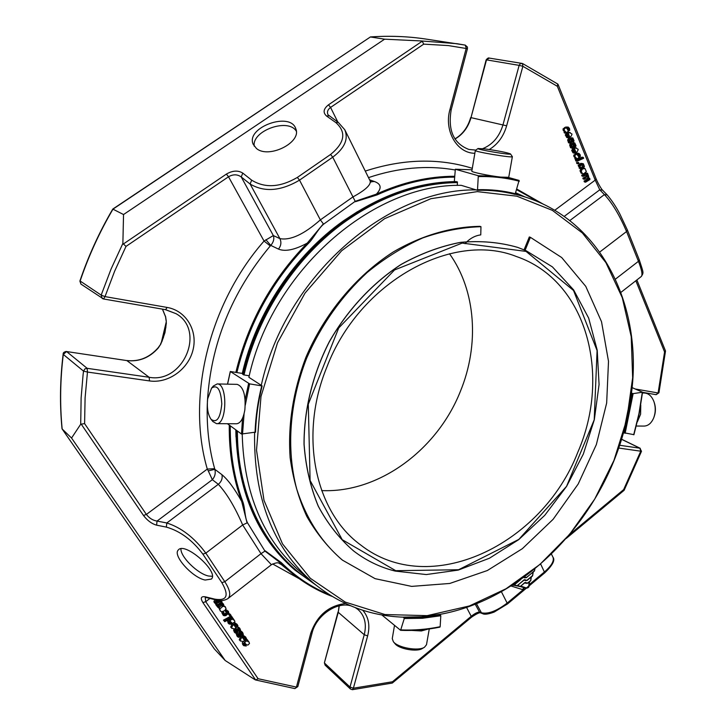 <?xml version="1.0" encoding="UTF-8"?>
<svg xmlns="http://www.w3.org/2000/svg" width="726" height="726" viewBox="0 0 726 726"><rect width="100%" height="100%" fill="white"/><g stroke="black" fill="none" stroke-linecap="round" stroke-linejoin="round"><path stroke-width="1.09" d="M577.796 452.28C611.664 374.825 586.69 280.418 516.304 256.478C452.434 230.977 359.198 281.824 326.782 367.283C298.567 435.936 315.302 512.084 360.622 544.936C429.765 599.231 542.023 544.972 577.796 452.28M449.485 253.737C476.102 290.827 479.523 345.041 460.329 391.495C437.152 449.902 378.772 493.19 321.654 490.585M524.481 576.871L526.305 577.469L523.963 577.243L526.35 577.724L534.3 570.908M526.849 580.455L524.526 579.983M527.521 583.214L525.207 582.742M530.833 580.156L530.552 580.673M532.702 575.282L532.421 575.8M534.581 570.391L534.645 569.03M513.591 585.292L512.329 585.174M514.326 584.875L516.976 585.728L513.872 585.256L517.03 585.982L524.018 579.865L526.976 580.246L532.557 575.6L532.984 572.206M517.584 585.51L520.215 586.363L517.13 585.891L520.27 586.608L524.698 582.624L527.648 583.005L530.688 580.473L531.105 577.097M557.704 84.107L557.341 86.285L522.865 66.302L522.484 63.489L520.297 63.643L519.144 65.367L522.865 66.302L506.648 125.798L471.002 117.639L486.529 59.795L489.297 58.098C488.643 57.599 487.609 58.171 486.184 59.813L486.529 59.795M421.398 40.955L384.599 39.177L370.423 36.953C389.327 35.647 407.694 36.336 425.545 39.013L465.248 45.112L456.763 43.687L421.398 40.955L422.242 41.219L423.721 44.141L448.305 45.575L467.444 48.696L467.399 47.018L465.248 45.112L466.237 48.197L449.966 109.408L451.191 109.817L467.444 48.696M574.184 153.086L572.868 150.709C573.667 150.727 570.718 151.534 575.664 147.886L577.941 149.22C577.043 149.284 579.911 147.995 576.244 152.977L574.729 149.238L573.676 150.409L574.284 152.133L575.291 152.269L575.555 153.168L573.005 152.805L571.68 150.427L573.023 148.186M567.95 137.786L566.616 135.372C567.414 135.399 564.447 136.198 569.438 132.549L571.725 133.911C570.827 133.965 573.721 132.686 570.028 137.686L568.485 133.911L567.433 135.081L568.05 136.833L569.057 136.969L569.329 137.876L566.761 137.523L565.427 135.118C566.235 135.136 563.258 135.934 568.249 132.286L570.264 132.577M582.361 169.094L584.893 168.414L586.363 171.563L583.768 173.777L582.343 173.532L581.227 171.209L582.361 169.094L581.381 168.659M578.168 154.293L577.878 153.368L578.822 153.331L580.156 154.683L580.373 156.453L576.281 159.457L576.426 158.086L575.074 156.825L574.965 155.418L576.753 154.066L578.813 156.907L579.675 156.117L578.958 154.357L576.979 154.012L576.689 153.095L578.822 153.331M566.979 128.529L568.149 130.68L569.021 129.881L568.295 128.085L567.487 128.003L567.188 127.068L568.104 127.023L569.493 128.393L569.728 130.235L565.581 133.23L565.726 131.842L564.356 130.544L564.238 129.119L565.726 127.731L566.979 128.529M583.296 157.433L583.64 158.286L577.025 161.281L576.671 160.428L583.296 157.433L582.107 157.152L575.491 160.137L575.836 160.99L577.025 161.281M583.568 167.724L583.668 165.292L581.916 164.648L579.992 166.154L580.6 167.642L581.68 167.624L581.943 168.532L580.364 168.523L579.339 165.8L581.916 163.64L583.386 163.795L584.421 166.481L583.568 167.724L582.379 167.434L582.207 164.566M579.003 163.441L578.068 163.849L577.678 162.887L578.604 162.47L579.003 163.441M573.259 142.142L572.778 138.929L572.006 139.437L571.907 142.124L570.491 143.385L569.701 143.04L568.812 140.263L569.801 138.775L570.209 139.619L569.502 140.835L570.327 142.432L571.09 141.888L571.371 138.784L572.923 138.058L574.057 140.88L573.259 142.142L571.97 141.661M575.355 145.454L574.665 143.812L574.012 144.365L573.903 147.033L572.496 148.295L571.707 147.959L570.817 145.191L571.807 143.712L572.215 144.547L571.507 145.763L572.206 147.305L573.095 146.806L573.368 143.712L574.774 142.94L576.054 145.799L575.255 147.051L575.355 145.454L574.166 145.182L574.066 144.184M584.022 178.433L587.96 176.309L587.007 175.02L583.178 176.364L582.833 175.511L587.588 173.332L587.933 174.186L587.153 174.539L588.133 174.912L588.732 176.518L588.305 177.371L589.784 178.424L589.911 179.567L585.555 182.199L585.21 181.355L589.158 179.222L588.595 178.079L584.366 179.277L584.022 178.433L582.833 178.124L586.045 176.654L586.771 175.583M566.171 538.501L624.097 490.331L623.652 489.605L640.749 451.2L641.494 451.318L639.905 448.205L640.749 451.2L618.661 448.033M642.537 392.321L656.132 394.672L658.936 392.811L655.868 394.599M524.553 587.888L523.11 589.766L511.031 585.991M352.391 689.691L353.39 688.221L350.014 687.041L350.431 689.01L352.391 689.691L392.294 683.048L392.467 681.768L471.401 616.156C474.886 613.416 477.599 612.054 479.523 612.063L480.558 612.88C479.587 612.336 476.619 613.742 471.646 617.1L466.555 607.381M297.814 686.605L294.883 688.602L297.814 686.605L312.062 633.018L310.692 633.444L296.426 687.105L258.084 678.71L205.721 601.7L202.908 602.607C200.194 598.097 200.966 596.164 205.222 596.799L206.248 597.543L205.304 597.335M244.553 636.511L245.706 637.056L246.277 638.408C245.315 638.617 248.782 637.092 243.219 641.575L240.442 640.858C241.495 640.541 238.201 642.501 242.139 637.056L244.217 640.141L245.352 638.853L245.143 637.755L243.319 637.501L242.938 636.738L244.553 636.511L243.709 635.667L245.706 637.056M246.368 644.652L244.853 642.982L243.9 643.889L244.344 645.033L245.824 645.232L246.232 646.013L243.755 645.677L243.056 643.735L247.639 640.114L248.12 640.84L247.566 641.403L249.027 641.993L249.481 643.517L247.875 645.096L246.368 644.652M231.195 623.561L231.621 624.351L229.098 623.997L228.372 622.01L233.019 618.37L233.518 619.106L232.955 619.677L234.434 620.285L234.915 621.846L232.474 623.407L230.206 621.256L229.234 622.173L229.697 623.344L231.195 623.561L230.369 622.717L229.334 622.799M236.032 623.843L237.193 624.387L237.783 625.767C236.803 625.966 240.306 624.451 234.689 628.943L231.884 628.199C232.955 627.899 229.634 629.85 233.59 624.378L235.696 627.5L236.848 626.202L236.631 625.095L234.788 624.823L234.398 624.061L236.032 623.843L235.188 623.008L237.193 624.387M224.879 610.566L221.956 611.719L220.377 611.101L219.787 609.023L222.764 606.41L224.525 606.364L226.076 608.343L224.879 610.566M224.77 621.701L224.27 620.975L231.975 616.819L232.465 617.545L224.77 621.701L223.445 620.14L231.14 615.984L231.975 616.819M223.535 612.1L224.08 612.771L223.635 614.414L224.479 614.931L228 612.862L227.81 611.882L225.84 611.818L225.432 611.011L228.336 611.21L228.817 613.062L225.895 615.612L224.107 615.766L223.163 615.231L222.61 613.443L223.535 612.1L223 611.564M229.425 615.203L230.505 614.632L231.059 615.457L229.988 616.038L228.599 614.377L229.679 613.806L230.505 614.632M238.001 633.698L238.818 636.53L239.68 635.894L239.589 633.426L241.15 631.974L242.629 632.491L243.355 634.451L242.312 636.021L241.776 635.341L242.511 634.079L241.567 632.818L240.569 633.462L240.478 636.357L238.709 637.346L237.81 636.902L237.157 635.023L238.001 633.698L237.22 632.909M235.26 631.121L236.077 632.464L236.939 631.829L236.848 629.36L238.409 627.899L239.889 628.426L240.624 630.386L239.58 631.956L239.045 631.284L239.771 630.014L238.827 628.743L237.829 629.388L237.738 632.292L235.968 633.29L235.07 632.836L234.407 630.958L235.251 629.623L235.778 630.286L235.26 631.121M218.553 600.411L215.658 602.271L216.457 603.261L221.548 601.3L222.047 602.035L217.401 604.812L218.154 605.774L223.254 603.841L223.753 604.586L218.127 607.589L217.628 606.845L218.553 606.355L216.82 605.865L216.883 603.878L215.132 603.37L214.696 602.099L217.119 600.166M149.52 380.923L87.465 372.048L85.087 397.984L84.597 423.603L80.704 424.238L81.13 397.848L83.063 374.961L83.535 371.122L87.465 372.048L87.156 368.318L84.915 368.881L83.535 371.122L63.289 354.424L66.565 351.538L87.156 368.318L149.139 377.275L149.52 380.923C168.332 383.709 188.442 369.18 193.034 349.841C197.899 330.548 186.056 310.628 167.152 307.434L105.007 296.607L101.177 295.11L102.221 298.459L103.473 298.958L105.007 296.607L114.635 271.206L125.997 246.413L228.508 176.772C233.146 174.14 237.393 174.204 241.232 176.953L242.765 173.087C238.019 170.165 232.565 170.501 226.394 174.086L228.508 176.772L264.046 241.059L273.339 235.569L241.232 176.953L250.125 184.032L251.668 180.157L242.765 173.087M63.18 353.952L63.289 354.424C60.194 379.834 59.813 404.691 62.155 428.984L62.019 428.703C59.668 404.337 60.058 379.417 63.171 353.952M80.704 424.238L71.556 438.041L62.155 428.984L214.37 648.953L62.091 428.903M258.084 678.71L255.67 679.999L254.908 679.645L225.169 660.497L214.37 648.953M225.169 660.497L71.556 438.041M324.567 663.401L325.148 665.188L324.613 663.165L350.014 687.041L364.243 634.733L338.262 612.317L324.404 662.838M125.997 246.413L122.876 243.428L123.538 214.533L112.775 209.079C99.317 232.057 88.354 256.051 79.887 281.08L80.132 281.007C88.599 256.024 99.553 232.057 112.993 209.124L370.423 36.953L112.784 209.07M123.538 214.533L384.599 39.177M165.356 309.639L103.473 298.958L80.913 284.075L80.132 281.007L101.177 295.11L111.105 268.947L122.876 243.428M328.969 115.833L326.564 116.033C322.771 112.584 323.415 108.846 328.488 104.816L330.566 107.43C327.689 109.572 326.827 112.013 327.98 114.753L338.262 122.367L335.848 122.576C346.574 132.168 344.814 142.804 330.584 154.466L297.351 177.425C280.209 187.426 264.981 188.343 251.668 180.157M575.291 152.269L574.103 151.988M574.729 149.238L573.613 148.984M573.567 149.03L574.847 152.17M576.244 152.977L575.446 152.787M573.286 148.022L576.517 147.913M573.685 152.968L573.005 152.805M569.057 136.969L567.868 136.706M568.485 133.911L567.342 133.657L568.612 136.869M570.028 137.686L569.22 137.504M568.349 137.913L566.761 137.523M581.544 170.029L580.364 169.73L580.047 170.909L581.154 173.233L582.27 173.514M581.898 168.359L583.777 168.142M581.172 168.804L580.364 169.73M578.341 156.181L577.996 154.248M578.958 154.357L578.468 154.239M575.854 153.894L573.785 155.137L573.885 156.535L575.074 156.816L573.894 156.544L575.246 157.796L575.092 159.166L576.281 159.457M576.426 158.086L575.246 157.796M575.927 158.586L574.738 158.295M577.878 153.368L576.689 153.095M565.091 127.585L563.058 128.865L563.167 130.281L564.356 130.535L563.167 130.29L564.547 131.588L564.029 132.087L564.392 132.976L565.581 133.23M565.726 131.842L564.547 131.588M565.218 132.341L564.029 132.087M567.188 127.068L568.104 127.023M565.999 126.814L566.298 127.749L567.487 128.003M568.295 128.085L567.723 127.967M567.687 129.972L567.287 127.967M576.671 160.428L575.491 160.137M579.765 168.368L578.15 165.51L580.727 163.35L582.198 163.504M581.68 167.624L580.219 167.397M583.178 166.926L581.989 166.635M578.604 162.47L576.489 162.597L576.889 163.559L578.068 163.849M577.678 162.887L576.489 162.597M571.371 138.784L570.182 138.521L572.614 137.985M570.182 138.521L569.992 139.165M571.162 139.564L570.064 139.319M571.09 141.888L569.901 141.624L569.964 139.819M569.801 138.775L568.621 138.512L567.623 140L568.512 142.768L570.273 143.358M571.988 140.717L572.061 139.256M572.868 141.325L571.988 141.125M573.967 146.579L575.255 147.051M574.865 146.244L573.985 146.044M573.368 143.712L572.188 143.439L573.585 142.668L574.629 142.913M572.188 143.439L571.997 144.093M573.168 144.483L572.061 144.238M573.095 146.806L571.907 146.534L571.97 144.746M571.807 143.712L570.627 143.439L569.638 144.919L570.518 147.687L572.269 148.267M584.366 179.277L583.178 178.968L582.833 178.124M588.35 179.912L587.162 179.603L587.969 178.923L587.561 177.897M585.21 181.355L584.031 181.046L587.162 179.603M585.555 182.199L584.376 181.89L584.031 181.046M587.588 173.332L586.399 173.033L581.644 175.211L582.833 175.511M583.178 176.364L581.989 176.055L581.644 175.211M569.774 220.586L604.395 194.604L599.776 189.804L602.562 190.13C602.099 190.121 598.188 183.968 596.064 178.696L595.955 178.532M564.175 216.439L599.776 189.804L595.22 180.121L596.064 178.696L558.04 84.361M599.758 252.022L626.556 231.53C619.523 215.123 612.136 202.808 604.395 194.604L607.208 194.94L602.562 190.13M665.37 350.731L664.58 351.956L635.84 280.753M540.643 563.993L544.763 572.814C552.55 565.382 555.299 560.209 553.012 557.287L553.012 557.287C554.319 560.908 551.515 565.754 544.6 571.816L529.145 584.72M523.11 589.766L507.347 602.934C496.72 611.047 488.081 614.332 481.429 612.771L479.523 612.063L475.212 604.195M526.141 588.378L507.556 603.905L494.134 612.091C488.171 614.26 484.278 614.759 482.472 613.579L481.429 612.771L476.465 603.696M242.938 636.738L243.319 637.501M243.564 639.17L244.58 637.428M242.139 637.056L241.295 636.212C237.366 641.648 240.66 639.697 239.607 640.005L240.669 641.131M240.306 640.631L239.834 640.278M242.693 635.695L243.709 635.667M247.993 640.976L249.027 641.993M247.639 640.114L246.795 639.27L245.17 640.513L246.014 641.367M243.056 643.735L242.221 642.882L243.246 641.575M243.755 645.677L242.221 642.882M245.824 645.232L244.989 644.379L244.045 644.488L244.889 645.35M246.232 644.516L244.853 642.982M230.242 623.661L229.407 622.826M231.63 622.854L230.196 621.265M233.382 619.269L234.434 620.285M233.019 618.37L232.293 617.644M231.376 619.632L230.541 618.797L231.903 617.853M230.541 618.797L227.547 621.166L228.372 622.01M228.717 623.507L227.547 621.166M234.398 624.061L234.788 624.823M235.052 626.538L236.068 624.768M233.59 624.378L232.756 623.543C228.799 629.006 232.12 627.055 231.059 627.355L231.866 628.181M231.766 627.999L231.059 627.364M234.09 623.044L235.188 623.008M221.766 605.647L223.69 605.548L225.432 606.909M220.377 611.092L218.962 608.197L220.305 606.428M221.902 605.602L222.764 606.41M224.27 620.975L223.445 620.14M225.55 609.894L228.345 611.219M225.432 611.011L224.942 610.521M225.84 611.818L224.824 610.611M224.479 614.931L223.653 614.096L224.978 613.833L227.229 611.591M223.163 615.231L221.784 612.617L222.247 611.7M229.988 616.038L228.599 614.377M242.511 634.079L241.595 632.818M242.33 634.76L241.667 633.235M241.776 635.341L240.941 634.497L241.486 633.916M242.312 636.021L240.941 634.497M240.379 631.121L241.858 631.729M238.028 635.686L238.845 635.05L239.281 631.665M237.048 636.112L236.322 634.179L236.876 633.126M234.298 632.056L233.572 630.114L234.108 629.07M235.251 629.623L234.598 628.97M239.771 630.014L238.854 628.752M239.589 630.694L238.936 629.17M239.045 631.284L238.201 630.44L238.754 629.859M239.58 631.956L238.201 630.44M237.348 627.11L239.126 627.663M235.278 631.629L236.104 630.985L236.068 628.326M216.457 603.261L215.649 602.453L220.495 600.593M214.796 602.87L213.871 601.273L215.468 599.785M216.43 604.776L215.667 603.714M216.03 605.076L215.604 603.95M217.628 606.845L216.92 605.956M218.127 607.589L216.802 606.019M223.254 603.841L222.428 603.025L217.373 604.958M221.548 601.3L220.849 600.611M205.213 597.416L205.721 601.7L209.923 598.442M227.655 598.778L227.81 598.669C231.14 595.719 230.142 590.066 224.806 581.707L205.83 553.13C194.368 537.712 181.364 527.657 166.808 522.974L166.363 527.103C180.148 531.06 192.317 540.062 202.853 554.12L221.857 582.66C229.28 595.574 226.993 601.074 214.987 599.177L216.021 599.921L206.248 597.543M205.131 580.038C192.372 577.669 172.271 555.263 178.315 549.981C184.676 541.287 219.397 571.843 211.384 579.076L205.131 580.038M166.363 527.103L156.607 525.17L157.043 521.068C152.868 520.424 149.311 518.219 146.38 514.444L143.476 515.442L81.203 424.111M256.396 148.422L253.129 144.175C245.633 127.331 290.645 111.178 295.809 128.838C301.943 142.468 268.593 159.13 256.396 148.422M627.264 229.833L626.556 231.53L638.444 261.315C641.82 269.972 642.764 275.036 641.276 276.515L620.921 292.378M280.935 564.202C278.938 564.238 279.764 560.753 271.406 564.701L227.81 598.669C221.838 602.099 216.765 599.957 216.021 599.921M208.28 470.893L207.291 469.078L214.642 468.678L214.851 469.332C215.785 473.234 214.95 476.683 212.346 479.686L157.043 521.068L166.808 522.974L218.326 484.306L212.346 479.686L208.28 470.893L214.851 469.332L221.92 474.677C227.937 479.677 234.525 488.589 241.694 501.43L247.067 522.911L242.675 524.962C234.943 507.047 226.83 493.498 218.326 484.306C221.512 481.592 222.71 478.389 221.92 474.677M265.87 239.716L270.789 245.406C273.575 242.085 274.428 238.809 273.339 235.569L279.909 238.627C290.464 240.605 303.949 234.353 320.357 219.887L323.351 223.835L307.261 243.11C294.829 249.862 285.236 251.858 278.494 249.1L270.789 245.406L270.272 245.942L264.046 241.059C208.634 304.221 186.364 397.803 207.291 469.078L146.38 514.444L84.597 423.603M278.494 249.1C281.089 245.742 281.561 242.248 279.909 238.627L250.125 184.032C264.337 192.444 280.799 191.156 299.52 180.157L297.351 177.425M344.832 129.845L370.115 180.856C371.276 184.694 365.523 190.067 352.872 196.964L320.357 219.887L299.52 180.157L332.735 157.179C344.605 148.231 348.616 139.093 344.777 129.745L344.723 129.645M271.406 564.701L260.988 553.684L224.806 581.707L221.857 582.66M370.75 181.79L374.38 181.509C381.268 183.977 381.949 188.188 376.413 194.123C402.685 182.226 428.748 176.282 454.612 176.273M517.012 189.168L543.574 204.342M332.009 596.355C317.571 590.81 304.185 583.06 291.843 573.113L280.49 562.904C282.378 565.091 282.487 565.49 280.799 564.111M329.232 594.63C311.49 587.307 295.509 576.644 281.307 562.632L280.49 562.904L264.972 551.107L247.448 522.738L264.972 551.107L260.988 553.684L242.675 524.962L205.83 553.13L202.853 554.12M247.448 522.738C244.662 517.357 245.089 507.238 242.647 501.33L241.694 501.43C233.091 477.989 228.953 452.534 229.271 425.064M235.868 372.347C247.929 322.689 271.733 279.61 307.261 243.11L308.042 243.791C272.649 280.154 248.936 323.061 236.894 372.52M330.584 154.466L332.735 157.179L355.205 201.329L323.615 224.171C318.179 228.636 313.387 238.745 308.042 243.791M454.567 177.126C428.894 177.189 403.03 183.133 376.975 194.94L376.413 194.123L355.205 201.329L323.615 224.171M516.83 189.813L540.616 202.962M265.317 550.889L281.307 562.632M242.647 501.33C234.135 478.144 230.015 452.96 230.269 425.799M376.975 194.94L355.404 201.71M456.173 181.573C418.339 182.035 381.322 194.795 345.113 219.833C295.673 254.554 256.705 312.888 242.529 374.162M235.877 429.901C237.275 490.204 256.759 536.759 294.339 569.574L294.602 569.801M287.668 279.528C273.902 298.631 262.812 319.177 254.399 341.166M242.275 373.427C256.196 312.815 294.692 255.098 343.607 220.74L357.582 211.584M235.977 436.907L235.823 429.856M126.515 360.532L126.696 360.513C138.893 361.866 149.347 357.655 158.05 347.89L158.241 347.999C149.583 357.736 139.12 361.929 126.859 360.586L149.139 377.275C183.242 383.863 206.012 330.43 176.091 313.705L165.746 309.703M165.582 316.545L166.29 321.201L164.974 332.599L160.8 344.07L158.241 347.999M165.855 327.408L163.305 337.871M165.8 327.798L166.29 321.201M158.05 347.89L160.8 344.07M166.372 322.907L164.974 332.599L161.78 341.946M166.154 322.28L161.363 342.427M526.041 251.405L462.135 243.092L394.536 269.963L338.715 327.98L308.296 404.182L310.102 480.467L342.227 539.699L395.743 570.69L458.587 569.738L518.854 539.391L566.552 486.356L594.213 419.819L597.09 350.585L573.54 290.491L526.041 251.405M525.896 250.588L517.584 247.357C499.606 242.23 480.648 240.569 460.701 242.366C440.519 246.241 420.653 253.619 401.097 264.509C372.474 283.167 347.536 309.929 329.332 341.81C312.67 374.534 303.985 410.063 304.094 444.23C305.737 466.555 310.474 487.21 318.306 506.203C327.753 523.863 339.55 538.801 353.698 551.016C366.231 560.617 380.043 567.305 395.125 571.072L426.28 574.556L458.215 570.101L489.469 558.212L518.7 539.645L544.736 515.351L566.561 486.42L583.323 454.086L594.331 419.655L599.068 384.526L597.217 350.177L588.668 318.106L573.585 289.846L552.404 266.887L525.896 250.588M353.662 550.989L353.626 550.961C339.478 538.756 327.689 523.818 318.242 506.149C310.401 487.164 305.664 466.509 304.031 444.185C303.922 410.018 312.607 374.489 329.259 341.774C347.464 309.893 372.402 283.131 401.015 264.473C420.581 253.592 440.446 246.214 460.62 242.339C480.567 240.542 499.524 242.203 517.502 247.33L517.538 247.339M207.663 398.873L211.593 388.092C217.446 384.29 220.849 389.563 221.793 403.892C220.377 418.194 216.802 423.34 211.075 419.329C207.881 414.6 206.747 407.785 207.663 398.873M394.508 625.376L392.258 638.644L393.365 641.72L395.008 643.681C398.892 648.971 416.887 652.184 422.251 648.545L424.365 647.311M653.981 417.141L654.171 416.597C655.769 412.032 655.823 407.431 654.335 402.812L654.117 402.159M525.107 250.252L530.379 237.32L561.706 257.548L585.764 286.371L601.518 321.709L608.506 361.33L606.664 403.021L596.345 444.602L578.195 484.006L553.139 519.29L522.375 548.665L487.346 570.527L449.775 583.459L411.633 586.39L375.106 578.667L342.509 560.182C321.5 542.367 306.254 518.709 296.762 489.215C286.144 449.258 289.447 402.159 306.735 357.972C321.291 324.794 341.447 296.29 367.211 272.459C384.834 258.075 403.357 246.568 422.777 237.919C442.379 231.04 461.772 227.302 480.966 226.694L480.757 234.879C475.793 235.514 471.238 237.747 467.072 241.586M467.027 241.622L465.021 243.7M485.231 148.957C498.444 150.836 506.857 152.487 510.469 153.912C512.347 155.527 475.866 149.438 478.035 148.503L485.231 148.957M213.344 386.041L217.174 383.936C227.773 383.137 227.093 424.837 216.52 423.657L212.836 421.516L211.075 419.329M217.174 383.936L237.202 384.363C243.373 386.649 245.933 395.098 244.871 409.709C243.355 418.593 240.587 423.276 236.558 423.775L216.52 423.657M393.365 641.72C397.784 647.737 418.358 651.413 424.465 647.256L426.489 644.742L429.266 628.952M411.633 630.422L421.379 630.958L427.986 629.124M636.33 426.035L644.089 426.08C648.327 425.89 651.576 423.058 653.817 417.577C655.642 412.359 655.705 407.114 654.008 401.832C651.894 396.287 648.717 393.347 644.479 393.02L642.465 392.975M637.392 421.77L640.613 414.165L640.759 405.108M342.509 560.182L341.637 559.483C327.998 547.522 316.382 533.156 306.799 516.386C298.577 498.417 293.023 478.842 290.128 457.652C287.841 424.565 293.077 391.169 305.846 357.464C324.468 313.768 355.967 275.962 393.147 252.04C421.452 235.451 451.282 226.775 479.922 226.349L480.966 226.694M524.072 249.817L529.308 236.966L530.379 237.32M510.469 153.912L512.365 156.653C513.2 158.241 474.169 151.725 475.33 150.482L478.035 148.503M512.365 156.653L508.735 177.307L500.677 177.099C489.124 175.819 471.038 172.071 471.818 171.136L475.33 150.482M469.404 605.956L506.031 588.759L539.845 564.501L569.719 534.236L594.694 499.134L613.933 460.456L626.765 419.528L632.655 377.756L631.221 336.637L622.291 297.724L605.901 262.621L582.37 232.973L552.35 210.349L516.839 196.183L477.281 191.628L430.89 198.697L384.626 218.671L341.647 250.751L305.047 293.068L277.514 342.799L261.006 396.432L256.514 450.165L264.001 500.368L282.505 543.874L310.311 578.295L345.267 602.09L384.998 614.541L427.124 615.648L469.404 605.956M476.601 189.913C387.203 188.143 285.055 276.905 261.26 385.315L248.873 377.293C272.105 270.598 372.774 183.46 461.319 185.348L477.481 190.321C490.522 189.976 503.054 191.337 515.07 194.396L519.09 180.42L508.481 177.48M245.261 405.244L249.617 383.873L230.296 371.494L242.602 373.482M262.041 385.887C258.175 401.405 255.969 416.824 255.434 432.151L241.504 434.021L227.438 423.721M249.617 383.873L261.714 385.869L261.26 385.315M254.599 432.533C253.537 497.673 272.958 547.676 312.861 582.551L300.437 571.943C263.275 539.645 243.872 493.716 242.212 434.166M312.861 582.551C339.341 604.449 369.516 615.993 403.375 617.173L404.273 618.525L400.598 630.313L381.803 614.922M400.734 630.277C413.675 630.812 426.688 629.741 439.765 627.064L440.156 626.72C427.024 629.406 413.974 630.467 400.979 629.905M403.484 617.1L421.525 616.791L439.838 614.341L440.8 615.739L440.156 626.72M439.902 614.387C523.392 599.358 598.886 521.985 623.507 432.669L633.762 434.647M623.498 432.66L631.448 393.174L633.136 393.619L642.537 392.221L632.074 387.602M457.262 185.439L457.462 181.963L455.756 181.582M631.448 393.174L631.466 393.12C643.064 305.492 600.856 218.608 521.531 195.92L515.396 194.278M454.313 181.6L455.338 169.24L478.307 175.737L477.481 190.321M249.236 375.805L243.618 374.861L242.557 374.026M296.299 131.188C288.394 117.585 251.604 130.716 254.236 146.216M180.937 548.774C180.32 556.778 197.853 573.994 208.625 576.027L212.291 576.29M526.178 577.678L534.481 570.954L534.917 568.812M512.874 584.82L513.718 585.092L518.573 581.045M524.381 579.929L524.998 579.602M524.853 577.551L523.6 577.515M525.406 577.724L524.617 577.851M516.848 585.927L524.063 580.11L527.022 580.501L532.603 575.854L533.256 571.97M525.052 582.697L525.678 582.37M525.533 580.319L523.981 580.183M526.078 580.501L525.297 580.618M520.088 586.563L524.744 582.878L527.693 583.259L530.733 580.718L531.387 576.861M526.196 583.078L524.662 582.951M526.74 583.259L525.969 583.377M529.245 581.962L528.737 586.009L526.414 587.951L520.823 586.145M529.517 581.735L529 585.855C529.245 587.143 528.192 587.96 525.869 588.314L520.361 586.535L525.869 588.314L526.414 587.951M621.547 439.294L639.905 448.205L619.614 445.265M486.184 59.813L519.144 65.367L502.973 124.827C499.406 136.66 492.645 144.61 482.699 148.667M451.191 109.817C447.733 130.371 453.614 143.585 468.86 149.438L475.802 150.11M449.966 109.408C443.795 130.789 456.972 153.349 474.858 153.277M489.26 149.52C497.755 144.365 503.545 136.461 506.648 125.798M557.341 86.285L595.22 180.121L554.709 210.304M422.242 41.219L328.488 104.816M423.721 44.141L330.566 107.43L337.844 122.068M575.664 147.886L574.484 147.614M569.438 132.549L568.249 132.286M581.227 171.209L580.047 170.909M582.343 173.532L581.154 173.233M584.82 168.396L583.631 168.105M579.675 156.117L578.486 155.836M576.435 154.039L575.255 153.758M574.965 155.418L573.785 155.137M565.726 127.731L564.547 127.467M564.238 129.119L563.058 128.865M569.021 129.881L567.832 129.627M583.386 163.795L582.47 163.568M579.339 165.8L578.15 165.51M580.364 168.523L579.176 168.223M568.812 140.263L567.623 140M569.701 143.04L568.512 142.768M573.358 140.535L572.17 140.272M570.817 145.191L569.638 144.919M571.707 147.959L570.518 147.687M588.595 178.079L587.751 177.861M589.158 179.222L587.969 178.923M587.434 175.211L586.544 174.984M587.234 176.953L586.045 176.654M664.58 351.956L658.101 392.975L635.304 389M623.652 489.605L569.502 534.617M524.199 587.779L522.275 589.612M507.556 603.905L501.394 591.726M355.413 607.698L358.063 609.55C364.761 615.712 366.821 624.106 364.243 634.733L367.646 635.894L353.39 688.221L392.467 681.768M367.646 635.894C370.242 625.522 368.608 616.973 362.764 610.257M345.494 603.524C328.542 605.647 316.944 615.621 310.692 633.444M255.67 679.999L202.908 602.607M245.352 638.853L244.517 638.009M244.635 642.102L243.882 641.339M229.979 620.358L229.144 619.523M236.848 626.202L236.014 625.367M224.525 606.364L223.69 605.548M219.787 609.023L218.962 608.197M227.356 610.711L226.521 609.885M228 612.862L227.165 612.036M225.813 614.668L224.978 613.833M222.61 613.443L221.784 612.617M242.103 632.119L241.268 631.275M241.15 631.974L240.351 631.166M239.589 633.426L238.754 632.582M239.634 634.987L238.8 634.143M239.68 635.894L238.845 635.05M238.818 636.53L238.046 635.74M237.157 635.023L236.322 634.179M234.407 630.958L233.572 630.114M239.371 628.044L238.536 627.2M238.409 627.899L237.574 627.064M236.848 629.36L236.014 628.516M236.894 630.921L236.059 630.077M236.939 631.829L236.104 630.985M236.077 632.464L235.297 631.674M217.428 603.324L216.602 602.498M218.816 602.752L217.991 601.936M216.185 600.665L215.359 599.848M214.696 602.099L213.871 601.273M220.595 605.266L219.769 604.44M219.179 605.829L218.354 605.003M218.154 605.774L217.373 604.994M214.987 599.177L205.222 596.799M156.607 525.17C151.707 523.773 147.333 520.533 143.476 515.442M176.091 313.705L165.546 309.712L167.152 307.434M123.202 244.099L226.394 174.086M335.848 122.576L326.564 116.033M472.299 168.323C438.803 157.878 403.13 158.794 365.269 171.082M615.439 279.129L638.444 261.315L639.134 259.59M272.586 563.93L299.012 578.586M368.509 177.607C398.374 167.597 427.187 165.047 454.975 169.948M214.642 468.678C208.952 448.16 206.511 426.434 207.318 403.502M207.391 401.669C210.821 343.97 231.775 292.061 270.272 245.942M369.616 179.83L374.38 181.509M244.009 374.934C258.138 313.75 297.043 255.498 346.384 220.813C382.593 195.757 419.601 183.025 457.425 182.607M515.759 193.524L520.959 195.748M312.407 582.161C267.431 554.12 237.22 497.419 237.393 431.008M243.056 374.507C257.249 313.187 296.244 254.817 345.721 220.06C381.94 195.004 418.975 182.235 456.826 181.772M525.197 197.036L515.95 192.871L525.17 197.027M315.801 584.984L294.865 570.028C257.276 537.204 237.783 490.622 236.395 430.282M66.565 351.538L126.859 360.586L66.565 351.538M66.248 351.493L66.102 351.438C63.997 352.019 63.026 352.854 63.171 353.943M339.287 605.82L338.262 612.317L339.051 605.874M486.102 60.049L471.002 117.639C468.197 127.368 462.861 134.491 454.993 139.011M162.497 309.176L165.691 316.944M230.351 371.567L227.583 384.163M241.504 434.021L242.538 418.24M245.143 399.681L248.61 383.546M242.529 434.157L244.081 413.738M255.053 432.469C255.597 417.033 257.812 401.496 261.714 385.869M440.8 615.739L422.487 618.271L404.273 618.525M440.482 614.84L422.242 617.354L404.119 617.608M642.301 392.339L638.962 413.629L633.698 434.765M633.136 393.619L625.14 433.295M632.201 393.501L624.251 433.023M477.536 190.312C490.549 189.976 503.064 191.337 515.061 194.396M477.862 189.695C490.976 189.35 503.581 190.72 515.678 193.806M478.67 176.59C492.782 176.282 506.331 177.834 519.299 181.246M478.307 175.737L493.571 176.137M505.432 177.534L519.09 180.42M455.338 169.231L472.045 169.802L455.402 169.24M520.669 579.593L513.763 585.337L512.311 585.183M557.84 84.089L522.484 63.489L489.288 58.089M350.431 689.01L325.148 665.188M640.287 448.314L621.565 439.23M80.913 284.075L79.887 281.08M571.68 150.436L572.868 150.718M573.349 152.914L574.538 153.195M565.427 135.118L566.616 135.381L565.427 135.127M565.427 135.081L566.616 135.345M583.704 168.123L584.893 168.414M576.753 154.066L575.564 153.785M566.008 127.749L564.819 127.495M580.736 163.35L581.88 163.649M580.8 163.341L581.989 163.631M579.457 168.323L580.646 168.623M583.65 165.265L582.479 165.011M571.58 137.749L572.769 138.013M573.585 142.668L574.774 142.94M586.771 176.019L587.969 176.309L586.771 176.019M641.494 451.318L624.106 490.331M636.874 279.946L665.47 350.885M665.506 351.085L658.936 392.811M544.763 572.814L528.982 586.009M482.472 613.579L480.558 612.88M471.646 617.1L392.394 682.994M312.062 633.018C316.2 615.557 336.592 601.591 350.549 605.765M255.561 679.972L294.883 688.602M239.589 639.978L240.424 640.831M242.629 644.479L243.473 645.332M242.593 644.416L243.428 645.269M242.665 644.525L243.5 645.378M245.461 643.726L246.295 644.579M230.85 622.073L231.685 622.908M228.273 623.162L229.098 623.997M227.928 622.736L228.763 623.57M228 622.844L228.835 623.688M231.295 627.645L232.12 628.489M222.011 605.566L222.837 606.392M241.785 631.656L242.548 632.41M236.985 636.049L237.747 636.829M234.235 631.992L234.997 632.763M239.054 627.582L239.807 628.344M214.315 602.544L215.132 603.37M214.143 602.344L214.96 603.161M214.152 602.371L214.978 603.188M214.106 602.281L214.932 603.106M214.161 602.389L214.987 603.206M215.994 605.039L216.793 605.838M641.357 276.452C643.735 272.323 643.799 273.747 639.252 259.781L627.391 230.024L619.832 213.952C616.093 206.81 611.882 200.467 607.208 194.94M553.012 557.287L551.424 554.092M338.262 122.367L344.777 129.745M291.843 573.113L280.644 564.02M370.115 180.847L371.004 182.044L370.396 181.745M315.819 585.002L294.339 569.574M338.044 611.918L324.413 662.729M454.921 138.893C462.616 134.364 467.871 127.259 470.675 117.576M425.545 39.013C407.649 36.327 389.227 35.638 370.287 36.953M166.127 320.838L165.546 316.763L162.433 309.167M160.528 344.115L163.423 337.536M211.593 388.092L213.426 385.951M227.501 384.163L230.287 371.494M255.507 432.26C256.042 416.887 258.256 401.414 262.14 385.851M439.938 627.119C426.761 629.814 413.648 630.885 400.598 630.322M642.546 392.221L639.198 413.575L633.916 434.756M521.531 195.92L515.505 194.16"/></g></svg>
